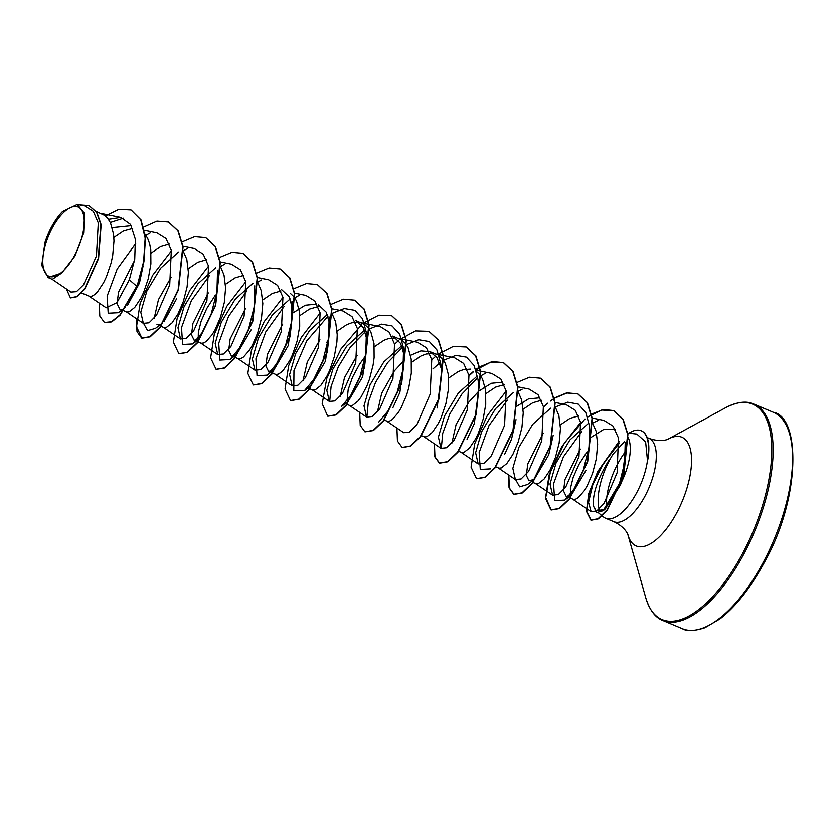 <?xml version="1.0" encoding="UTF-8"?>
<svg xmlns="http://www.w3.org/2000/svg" width="835" height="835" viewBox="0 0 835 835"><rect width="100%" height="100%" fill="white"/><g stroke="black" fill="none" stroke-linecap="round" stroke-linejoin="round"><path stroke-width="1.25" d="M74.743 255.207A37.554 16.001 112.8 0 1 46.113 274.078A37.554 16.001 112.8 0 1 52.271 228.049A37.554 16.001 112.8 0 1 80.901 209.188A37.554 16.001 112.8 0 1 74.743 255.207M593.633 506.417L596.597 512.565L603.1 510.728L619.507 483.413L624.653 462.788L625.217 442.644L625.885 448.416L621.553 481.931L620.447 484.968L604.895 509.329L596.075 510.822L593.633 506.417C592.13 494.884 597.275 479.415 609.059 459.991M624.496 441.569L613.057 454.136A45.226 19.278 -67.2 0 0 609.55 460.158A45.226 19.278 -67.2 0 0 599.937 511.761M598.528 512.878L603.475 516.938A45.226 19.278 -67.2 0 0 605.573 518.211A45.226 19.278 -67.2 0 0 636.614 492.869A45.226 19.278 -67.2 0 0 647.469 460.429L645.632 441.955L636.896 434.096M619.393 443.354L617.639 445.139L619.153 441.569M621.553 481.931A40.383 17.211 -67.2 0 0 627.92 437.123M585.919 470.449L571.505 494.904L566.213 496.428L563.541 490.98L564.992 479.509L580.356 449.053M592.464 422.907L596.075 431.163L597.662 444.095L596.336 458.739L592.589 473.247L587.203 485.782L584.208 490.803L578.331 497.577L575.712 499.142L573.478 499.413L566.213 496.428M570.472 495.625L570.409 488.412L573.196 477.328L578.895 464.521L587.026 451.85M96.286 211.599L104.5 215.399L107.819 218.551L110.471 222.841L113.57 234.28L113.988 241.075L112.673 255.719L111.055 263.108L106.369 276.844L103.54 282.762L97.538 291.759L94.658 294.557L92.038 296.112L89.815 296.394L81.454 292.949M143.025 266.281L139.455 283.044L127.661 305.046M119.749 309.023L117.077 303.596L118.518 292.125L133.892 261.647M145.102 234.259L147.68 238.466L149.611 243.757L150.78 249.905L150.885 263.912L148.265 278.723L143.578 292.459L140.739 298.377L134.748 307.374L129.248 311.737L127.014 312.008L123.768 310.714M176.665 298.659L163.931 321.642M159.339 324.7L156.949 324.648M154.224 318.135L158.462 299.567L171.102 277.262M183.209 251.116L186.81 259.382L188.407 272.304L187.082 286.948L183.335 301.456L177.949 313.991L171.947 322.988L166.457 327.351L164.224 327.623L160.664 326.203M217.549 270.133L216.954 291.352L211.328 313.542L202.446 332.299L192.728 343.936L199.44 338.739L194.158 340.262L191.486 334.825L192.937 323.354L208.301 292.876M220.743 267.242L224.02 274.997L225.607 287.918L224.291 302.573L220.534 317.081L215.148 329.616L212.163 334.637L206.276 341.411L203.656 342.966L201.423 343.237L194.158 340.262M198.219 338.332L198.354 332.246L201.141 321.151L206.84 308.345L214.971 295.673M251.074 329.898L236.649 354.353L231.368 355.877L228.686 350.45L230.136 338.968L245.511 308.491M257.952 282.867L261.219 290.611L262.816 303.543L261.491 318.187L257.744 332.695L252.358 345.231L249.362 350.251L243.486 357.025L240.866 358.58L238.633 358.862L231.368 355.877M281.218 289.223L289.004 296.571L292.928 309.587L288.284 345.513L273.859 369.968L268.578 371.481L265.895 366.043L267.346 354.551L282.71 324.116M290.403 293.398L293.847 296.644L296.498 300.934L299.598 312.373L299.702 326.381L297.083 341.191L292.396 354.927L289.557 360.845L283.566 369.842L280.685 372.65L278.065 374.205L275.832 374.477L268.567 371.502M318.427 304.848L326.214 312.165L330.138 325.201L325.483 361.127L311.069 385.593L304.347 390.78L293.784 390.561L293.962 370.573L306.727 340.899L328.04 316.131M303.042 380.614L307.27 362.066L319.92 339.73M332.027 313.584L335.639 321.851L337.225 334.772L336.902 341.995L334.292 356.806L329.606 370.552L326.767 376.46L320.776 385.457L315.275 389.82L313.041 390.091L309.795 388.807M362.693 376.742L348.268 401.207L341.546 406.405L351.274 394.767L360.156 376.011L365.772 353.821L366.377 332.601L367.348 340.826L362.693 376.742M340.252 396.239L344.49 377.639L357.119 355.345M355.637 320.463L364.937 324.721L368.256 327.873L370.907 332.163L374.007 343.602L374.111 357.61L373.109 365.041L369.352 379.549L366.805 386.167L360.981 397.105L357.975 401.071L352.474 405.434L350.251 405.706L345.126 403.629M347.047 400.8L348.195 389.496L352.474 377.316L359.467 364.342L365.417 356.075M383.902 419.911L387.45 421.32L389.684 421.049L392.304 419.494L398.191 412.72L401.176 407.699L406.561 395.164L408.701 388.045L411.321 373.235L411.217 359.217L408.117 347.777L405.466 343.488L402.136 340.336L392.836 336.077L400.623 343.425L404.547 356.451L399.892 392.366L392.815 407.877M377.451 411.864L381.678 393.295L394.329 370.959L404.839 359.603M439.22 355.867L442.675 359.102L445.326 363.402L448.426 374.842L448.52 388.849L445.9 403.66L441.214 417.396L438.385 423.314L432.384 432.311L426.894 436.674L424.66 436.945L421.414 435.651M443.531 360.271L455.9 355.366L466.494 357.171L474.123 365.563L477.985 379.455L478.966 387.68L474.301 423.595L467.047 439.408M451.881 443.082L456.098 424.504L468.738 402.199L478.298 391.678M476.43 371.481L479.874 374.727L482.526 379.017L485.626 390.456L485.73 404.464L483.11 419.274L478.424 433.021L475.585 438.928L469.594 447.925L464.093 452.288L461.859 452.56L458.613 451.276M516.02 419.629L511.511 439.21L504.507 454.605M518.055 391.667L521.656 399.934L523.253 412.855L521.927 427.51L518.18 442.018L512.794 454.553L506.793 463.54L501.303 467.903L499.069 468.174L495.51 466.755M553.219 435.254L548.72 454.835L534.296 479.29L529.004 480.814L526.332 475.376L527.772 463.916L543.147 433.428M555.599 407.804L558.865 415.548L560.452 428.48L559.137 443.124L555.379 457.632L549.994 470.168L544.003 479.154L538.502 483.517L536.268 483.789L532.72 482.38M112.266 227.663L130.177 225.826M113.873 237.464L123.486 230.971L132.681 228.456M151.072 253.078L160.696 246.586L169.296 244.112M188.282 268.703L197.895 262.2L206.527 259.727M225.481 284.317L235.105 277.815L243.705 275.341M262.691 299.932L272.304 293.44L280.936 290.956M293.231 312.749L305.255 305.213L316.267 304.138M299.89 315.546L309.514 309.054L318.135 306.581M355.627 320.463L363.413 327.779L367.348 340.826M326.589 342.527L328.207 340.45M337.1 331.171L346.723 324.669L351.786 322.78L358.779 322.3M374.31 346.786L383.923 340.283L388.995 338.405L395.988 337.914M410.57 355.292L420.923 350.909L430.046 351.692L436.955 357.599L441.068 367.932M406.332 344.657L418.69 339.751L429.294 341.557L436.914 349.948L440.786 363.841L441.757 372.066L437.102 407.981M411.509 362.4L421.132 355.908L426.194 354.019L433.188 353.529M448.719 378.015L458.332 371.523L463.404 369.634L470.397 369.143M479.259 390.832L491.314 383.286L502.367 382.242M485.918 393.64L495.541 387.137L504.142 384.664M516.458 406.457L528.492 398.921L539.493 397.836M523.127 409.254L532.74 402.752L541.372 400.278M560.327 424.869L569.95 418.377L578.561 415.893M51.843 279.057L71.006 292.041L76.496 291.624L83.594 284.693L96.432 256.001L98.29 222.945L93.322 211.422L84.752 205.984L77.29 204.481L62.531 211.579A40.143 17.107 112.8 0 0 44.954 242.494L41.75 265.342L48.075 277.523L61.79 272.941L74.931 256.042L83.636 233.257L84.533 213.53L77.29 204.481M61.79 272.941L52.313 279.308L48.065 277.523M590.856 437.519L603.695 429.44L615.301 429.461M123.382 218.269L110.314 222.507M131.22 210.138L140.76 219.887L145.165 238.111L143.61 261.605L137.034 286.353L143.923 261.741L145.478 238.236L141.073 220.023L131.064 210.076M70.568 297.886L77.164 296.644L84.982 288.659L98.572 258.464L101.16 224.751L96.923 212.57L89.199 205.734M130.907 210.013L118.914 209.366L105.367 216.056M66.33 288.868L70.411 297.824L76.851 296.519L84.669 288.524L98.259 258.339L100.858 224.625L96.609 212.445L89.053 205.671L79.419 204.909M99.271 303.095L99.793 316.058L104.448 322.467L111.379 321.767L119.864 314.941L136.721 286.217L129.321 279.767L134.727 259.194L135.374 239.374L130.563 224.458L120.783 217.486L108.456 219.386M617.639 445.139L603.548 463.446L592.84 484.498L588.55 502.315L591.117 511.646L596.754 510.999L604.081 503.39L617.117 472.725L618.474 438.02L613.026 426.069L603.872 420.391L591.973 417.98M587.84 423.877L569.835 440.024L556.058 462.955L550.025 483.987L552.603 495.134L558.323 494.56L565.733 487.066L578.968 456.63L580.555 422.197L575.273 410.309L566.307 404.724L555.066 402.428M550.609 408.19L532.688 424.357L518.89 447.289L512.826 468.351L515.393 479.53L521.123 478.946L528.534 471.431L541.769 440.995L543.366 406.561L538.064 394.694L529.108 389.079L517.564 386.751M513.389 392.544L495.479 408.722L481.67 431.674L475.616 452.737L478.194 463.905L483.914 463.331L491.324 455.827L504.57 425.38L506.156 390.957L500.854 379.069L491.888 373.495M476.2 376.95L458.279 393.118L444.47 416.049L438.406 437.123L440.984 448.301L446.715 447.696L454.115 440.212L467.349 409.755L468.946 375.322L463.644 363.455L454.699 357.85L435.432 353.957M386.344 420.871L403.775 432.687L409.494 432.112L416.915 424.597L430.161 394.141L431.747 359.708L426.434 347.83L417.479 342.256L398.232 338.342M401.76 345.721L383.849 361.899L370.051 384.841L363.997 405.893L366.575 417.062L372.295 416.467L379.706 408.983L392.941 378.526L394.537 344.093L389.235 332.226L380.28 326.621M364.571 330.086L346.65 346.264L332.852 369.206L326.788 390.279L329.366 401.447L335.075 400.883L342.507 393.358L355.741 362.912L357.338 328.468L352.026 316.611L343.07 311.017M327.372 314.471L309.441 330.65L295.642 353.612L289.588 374.654L292.166 385.812L297.886 385.238L305.297 377.754L318.532 347.308L320.118 312.864L314.837 300.986L305.871 295.392L294.337 293.043M290.152 298.867L272.231 315.045L258.433 337.998L252.379 359.05L254.957 370.218L260.666 369.644L268.098 362.129L281.332 331.683L282.929 297.229L277.617 285.382L268.672 279.767L257.43 277.491M252.953 283.232L235.021 299.421L221.233 322.373L215.19 343.415L217.768 354.572L223.467 354.009L230.898 346.494L244.133 316.068L245.72 281.635L240.417 269.747L231.452 264.173M215.754 267.628L197.832 283.806L184.024 306.758L177.97 327.811L180.548 338.979L186.268 338.405L193.699 330.879L206.923 300.433L208.52 266L203.208 254.132L194.263 248.527L182.719 246.2M178.523 252.013L160.602 268.212L146.824 291.154L140.781 312.186L143.349 323.333L149.058 322.79L156.489 315.254L169.724 284.808L171.311 250.385L165.998 238.507L157.043 232.944M88.698 295.934L106.139 307.75L116.973 302.594L129.321 279.767M647.469 460.429L647.626 460.492A45.048 19.195 -67.2 0 0 641.437 430.87A45.048 19.195 -67.2 0 0 641.28 430.808M125.031 307.51L118.319 312.697L108.195 313.198L107.141 296.122L117.15 269.047L135.698 243.57M145.895 235.345L150.154 232.975M162.24 323.124L155.519 328.322L147.607 330.65L143.641 323.51M183.189 250.897L187.332 248.6M192.728 343.936L182.635 344.469L181.508 327.591L191.34 300.694L209.7 275.216M220.69 266.334L224.594 264.194M254.758 285.747L254.153 306.967L248.538 329.167L239.655 347.913L229.928 359.551L219.835 360.094L218.718 343.206L228.55 316.308L246.909 290.83M257.89 281.948L261.72 279.85M292.939 309.587L291.958 301.362L291.363 322.592L285.747 344.782L276.855 363.538L267.137 375.166L257.044 375.708L255.917 358.82L265.749 331.933L284.109 306.455M294.807 297.751L299.003 295.433M330.138 325.201L329.167 316.987L328.562 338.206L322.947 360.396L314.064 379.153L304.347 390.78M331.923 313.428L344.281 308.522L354.885 310.328L362.505 318.709L366.377 332.601M329.668 401.635L331.098 386.49L338.311 366.826L350.356 347.099L365.25 331.756M369.122 329.042L381.491 324.137L392.085 325.942L399.714 334.334L403.576 348.216L402.981 369.435L397.366 391.625L388.473 410.382L378.756 422.019M366.878 417.249L368.298 402.115L375.51 382.461L387.544 362.734L402.428 347.381M432.937 368.913L439.659 362.985M441.287 448.489L442.717 433.344L449.919 413.68L461.964 393.953L476.868 378.599M481.127 375.656L485.031 373.516M490.375 468.863L480.282 469.416L479.154 452.528L488.976 425.631L507.346 400.142M518.326 391.271L522.23 389.141M534.296 479.29L527.584 484.477L519.662 486.826L515.696 479.707M555.536 406.885L567.779 402.188L578.258 404.109L585.784 412.511L589.604 426.32L588.999 447.529L583.383 469.708L574.511 488.465L564.794 500.092L554.691 500.645L553.563 483.768L563.385 456.881L581.765 431.455M592.568 423.063L598.726 420.162M137.034 286.353L120.177 315.077L111.692 321.903L104.605 322.529M168.639 222.11L178.21 230.982L183.095 246.826L178.44 289.87L160.278 327.247L150.196 336.818L141.971 338.217L136.523 326.767L140.123 303.429L152.648 275.289L171.415 250.855M205.848 237.735L215.42 246.596L220.304 262.44L215.639 305.485L197.477 342.861L187.405 352.433L179.014 353.758M243.048 253.349L252.619 262.211L257.504 278.065L252.848 321.11L234.687 358.486L224.605 368.047L216.223 369.383M280.257 268.964L289.829 277.836L294.713 293.68L290.048 336.724L271.886 374.101L261.814 383.672L253.423 384.998M317.457 284.578L327.038 293.45L331.912 309.294L327.257 352.339L309.096 389.715L299.014 399.287L290.632 400.612M354.666 300.193L364.237 309.065L369.122 324.909L364.457 367.964L346.295 405.34L336.223 414.901L327.842 416.227M391.865 315.818L401.447 324.679L406.321 340.534L401.666 383.578L383.505 420.955L373.422 430.526L365.041 431.841M429.075 331.432L438.646 340.294L443.531 356.148L438.876 399.193L420.704 436.569L410.632 446.14L402.24 447.466M466.274 347.047L475.856 355.908L480.73 371.763L476.075 414.807L457.914 452.194L447.831 461.755L439.607 463.143L434.952 456.755L434.419 443.855M469.051 375.792L473.257 371.992M475.919 369.863L490.709 362.181L503.63 362.724L513.055 371.523L517.94 387.367L513.285 430.422L495.113 467.809L485.041 477.37L476.649 478.695M540.683 378.276L550.255 387.137L555.139 402.981L550.484 446.047L532.323 483.423L522.24 492.994L514.016 494.383L509.36 487.995L508.828 475.094M543.47 407.021L547.666 403.221M550.328 401.092L554.096 398.452M554.346 398.295L566.986 392.993L578.039 393.953L587.464 402.752L592.349 418.606L587.694 461.661L569.522 499.048L559.44 508.609L551.215 509.997L545.735 497.566L550.307 472.339L564.533 442.78L585.001 419.003M587.631 416.989L601.711 410.048L613.934 410.705L623.14 419.253L627.92 434.492L623.808 475.261L607.348 510.049L598.361 518.859L591.159 520.215L586.744 511.479L589.051 493.704L598.058 471.65L619.038 441.83M139.455 283.044L138.119 283.409M143.714 227.068L156.928 221.171L168.482 222.047L177.897 230.846L182.781 246.69L178.126 289.735L159.965 327.122L149.882 336.682L141.658 338.081L136.992 331.672L136.481 318.719M181.978 241.993L194.628 236.691L205.692 237.662L215.106 246.461L219.991 262.315L215.336 305.359L197.175 342.736L187.092 352.307L178.857 353.696L173.419 342.204L177.072 318.761L189.681 290.538L208.541 266.115M219.438 257.462L231.953 252.295L242.891 253.287L252.316 262.086L257.19 277.93L252.535 320.974L234.374 358.351L224.291 367.922L216.067 369.32L210.629 357.829L214.271 334.376L226.88 306.163L245.74 281.739M256.637 273.076L269.152 267.91L280.101 268.901L289.515 277.7L294.4 293.544L289.745 336.599L271.584 373.976L261.501 383.536L253.276 384.935L247.828 373.443L251.481 349.99L264.09 321.767L282.961 297.354M293.847 288.691L306.361 283.524L317.31 284.516L326.725 293.315L331.61 309.169L326.944 352.213L308.783 389.59L298.7 399.151L290.476 400.549L285.038 389.058L288.68 365.615L301.289 337.403L320.149 312.979M330.806 304.462L343.446 299.16L354.51 300.13L363.935 308.94L368.809 324.784L364.154 367.828L345.993 405.205L335.91 414.776L327.685 416.164L322.195 403.743L326.756 378.516L340.993 348.946L361.451 324.909M364.206 322.717L378.881 315.171L391.719 315.745L401.134 324.554L406.019 340.398L401.353 383.442L383.192 420.83L373.109 430.39L364.885 431.779L360.229 425.37L359.708 412.417M394.558 344.208L398.66 340.523M400.257 339.219L415.548 330.931L428.919 331.359L438.333 340.169L443.218 356.013L438.563 399.067L420.402 436.444L410.319 446.005L402.084 447.403L397.429 440.995L396.917 428.031M431.779 359.822L435.86 356.138M438.615 353.957L453.29 346.41L466.118 346.984L475.543 355.783L480.428 371.627L475.773 414.682L457.601 452.059L447.518 461.63L439.293 463.018L434.638 456.609L434.116 443.656M468.978 375.437L473.069 371.752M475.825 369.571L479.624 366.93M479.874 366.774L492.379 361.607L503.317 362.599L512.742 371.398L517.627 387.242L512.972 430.296L494.811 467.683L484.728 477.244L476.493 478.632L471.065 467.13L474.708 443.688L487.316 415.475L506.177 391.062M516.834 382.545L529.463 377.253L540.527 378.213L549.952 387.012L554.837 402.856L550.182 445.911L532.01 483.298L521.927 492.859L513.702 494.247L509.047 487.838L508.536 474.885M554.283 398.013L566.788 392.847L577.726 393.828L587.151 402.627L592.036 418.471L587.381 461.525L569.22 498.912L559.137 508.473L550.902 509.861L545.474 498.359L549.117 474.917L561.736 446.715L580.607 422.427M591.577 414.045L603.361 409.526L613.621 410.58L622.827 419.128L627.617 434.357L623.495 475.136L607.035 509.924L598.048 518.733L590.846 520.08L586.431 511.312L588.759 493.475L597.839 471.358L619.111 441.308M628.891 433.208L631.062 431.956L630.383 433.365M647.229 460.795A45.048 19.195 -67.2 0 0 641.123 430.735A45.048 19.195 -67.2 0 0 631.062 431.956M762.939 562.936A117.38 50.027 112.8 0 1 682.383 628.703C686.725 631.479 694.24 631.156 704.938 627.732L719.968 618.892C735.677 606.732 750.352 588.143 763.973 563.124C801.308 497.357 800.327 416.728 773.241 412.25A117.38 50.027 112.8 0 1 762.939 562.936M647.167 437.571L648.837 438.281C662.082 443.155 669.503 438.542 668.24 439.053L725.573 407.741C737.086 401.865 746.49 400.643 753.786 404.077A117.38 50.027 112.8 0 1 743.484 554.764A117.38 50.027 112.8 0 1 662.927 620.541L682.383 628.703M725.573 407.741A116.858 49.808 112.8 0 1 771.112 437.738A116.858 49.808 112.8 0 1 742.284 554.137A116.858 49.808 112.8 0 1 645.779 597.839C649.651 610.166 655.371 617.733 662.927 620.541M668.24 439.053L668.24 439.053A58.972 25.133 112.8 0 1 691.223 454.198A58.972 25.133 112.8 0 1 676.674 512.93A58.972 25.133 112.8 0 1 627.972 534.984L645.779 597.839M606.565 507.889A45.226 19.278 112.8 0 1 617.796 463.623A45.226 19.278 112.8 0 1 625.613 451.464M648.837 438.281A45.226 19.278 112.8 0 1 644.87 496.334A45.226 19.278 112.8 0 1 613.829 521.677C626.584 527.71 628.494 536.247 627.972 534.984L627.972 534.984M627.419 433.041L636.896 434.064M605.573 518.211L613.829 521.677M119.749 309.033L123.465 310.589M307.917 388.014L309.482 388.672M430.046 351.692L436.705 354.489M591.117 511.657L572.372 498.954M552.593 495.155L535.162 483.34M515.393 479.53L497.963 467.725M478.184 463.916L460.753 452.1M491.898 373.464L476.054 370.26M440.984 448.301L423.543 436.486M366.575 417.062L349.134 405.257M380.29 326.61L361.023 322.727M329.366 401.447L311.935 389.632M343.081 310.996L331.537 308.668M292.156 385.833L274.725 374.017M254.957 370.218L237.526 358.403M217.747 354.593L200.316 342.788M231.462 264.142L220.221 261.877M180.548 338.979L163.107 327.163M143.338 323.364L125.908 311.549M157.053 232.913L144.476 230.366M120.783 217.486L100.586 213.405M229.928 359.551L236.649 354.353M267.137 375.166L273.859 369.968M403.576 348.216L404.558 356.451M564.794 500.092L571.505 494.904M603.1 510.728L604.895 509.329M753.786 404.077L773.241 412.25"/></g></svg>
